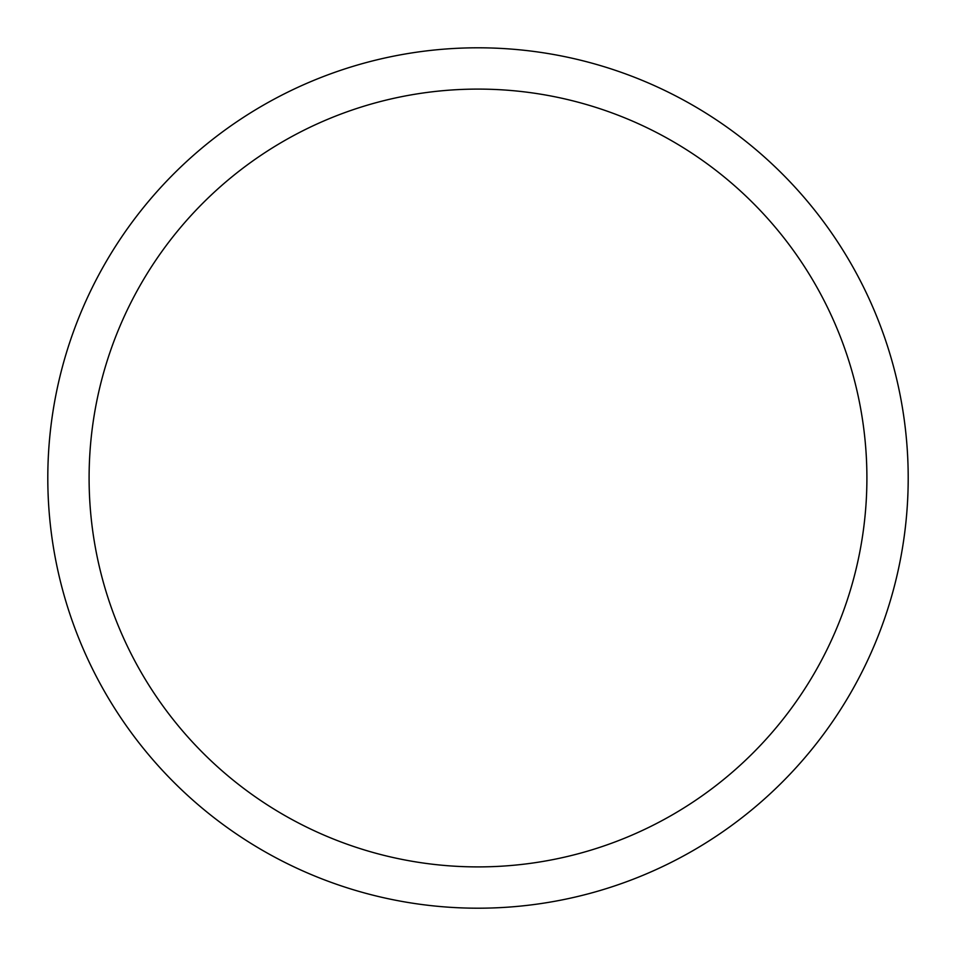 <?xml version="1.0" encoding="UTF-8"?>
<svg xmlns="http://www.w3.org/2000/svg" width="956" height="956" viewBox="0 0 956 956"><rect width="100%" height="100%" fill="white"/><g stroke="black" fill="none" stroke-linecap="round" stroke-linejoin="round"><path stroke-width="1.43" d="M866.901 478A388.901 388.901 0 0 0 478 89.099A388.901 388.901 0 0 0 89.099 478A388.901 388.901 0 0 0 478 866.901A388.901 388.901 0 0 0 866.901 478M47.8 478A430.2 430.2 0 0 1 478 47.8A430.2 430.2 0 0 1 908.2 478A430.2 430.2 0 0 1 478 908.2A430.2 430.2 0 0 1 47.8 478"/></g></svg>
